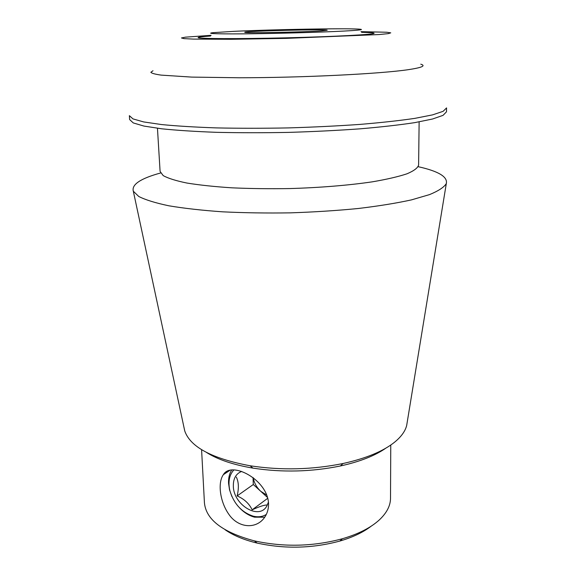 <?xml version="1.0" encoding="UTF-8"?>
<svg xmlns="http://www.w3.org/2000/svg" width="576" height="576" viewBox="0 0 576 576"><rect width="100%" height="100%" fill="white"/><g stroke="black" fill="none" stroke-linecap="round" stroke-linejoin="round"><path stroke-width="0.86" d="M321.142 30.91C301.932 32.206 242.201 33.25 244.793 32.27C243.54 31.054 328.399 28.98 327.211 30.254L321.142 30.91M264.722 517.205L254.549 517.176C249.134 515.722 244.152 512.633 239.594 507.917M231.84 496.411L229.536 489.838L228.557 483.286C228.348 478.152 229.378 473.746 231.646 470.066M268.546 503.798C268.61 509.436 267.034 514.318 263.815 518.45C255.118 529.445 238.046 527.702 228.967 514.49C219.758 501.523 217.591 482.645 223.366 474.674C231.264 460.613 267.847 479.65 268.546 503.798M360.986 31.658L386.698 32.242L390.751 32.846L388.296 33.631L378.979 34.56L286.178 38.376L231.235 39.29L193.298 39.096L183.946 38.621L181.454 37.958L185.479 37.159L211.126 35.316M361.634 32.328C369.749 32.501 373.896 32.81 374.09 33.264C375.026 34.459 335.218 36.634 286.164 37.829C237.11 39.031 197.237 38.801 198.115 37.562C198.288 37.102 202.414 36.59 210.506 36.022M206.539 452.477C217.786 459.562 233.258 464.782 252.95 468.122C282.211 472.608 311.35 471.895 340.358 465.984C359.856 461.686 375.055 455.717 385.942 448.092M201.586 449.662L204.43 502.805C205.999 519.638 222.66 532.332 254.398 540.878C283.925 547.294 313.279 546.581 342.461 538.726C358.553 533.981 370.858 527.688 379.39 519.854C386.777 512.878 390.485 505.678 390.514 498.254L390.758 445.039M228.017 471.002L225.41 472.536M225.079 529.733C233.287 535.457 243.972 539.906 257.119 543.082C284.861 549.13 312.437 548.46 339.847 541.058C352.829 537.25 363.283 532.282 371.203 526.162M153 70.726L150.854 72.295C151.675 73.31 155.117 74.254 161.194 75.118L191.664 77.098L239.213 77.767C303.516 77.695 380.642 73.829 408.434 69.653C421.999 67.608 426.11 65.786 420.768 64.181M446.573 107.906L443.11 111.326L432.583 114.869L414.878 118.361C399.629 120.607 381.341 122.623 360.014 124.402C337.327 125.986 313.445 127.152 288.36 127.908C263.275 128.383 239.364 128.383 216.626 127.908C195.235 127.174 176.875 126.058 161.532 124.553L143.676 121.932L132.991 118.908L129.362 115.661L129.636 119.563L133.265 122.926L143.95 126.072L161.791 128.808C177.113 130.378 195.458 131.551 216.828 132.336C239.537 132.847 263.419 132.862 288.475 132.394C313.524 131.638 337.378 130.45 360.029 128.837C381.334 127.008 399.6 124.942 414.828 122.623L432.518 119.016L443.038 115.358L446.494 111.816L446.573 107.906M419.126 121.882L418.608 165.096C417.773 167.969 413.899 170.87 406.987 173.801C398.297 176.688 386.77 179.359 372.398 181.822C349.092 185.278 320.206 187.668 289.843 188.568C269.597 188.899 250.265 188.647 231.84 187.819C214.459 186.682 199.476 185.083 186.876 183.038C175.954 180.792 168.055 178.308 163.188 175.594L160.092 171.41L157.457 128.275M418.198 166.694C438.48 171.202 447.847 176.832 446.306 183.578C444.06 187.25 438.466 190.93 429.523 194.609L411.473 199.879C396.389 203.184 378.648 206.057 358.25 208.498C336.686 210.614 314.078 212.062 290.441 212.854C266.789 213.221 244.138 212.875 222.494 211.817C202.003 210.37 184.14 208.368 168.912 205.805C155.527 202.99 145.476 199.886 138.766 196.481L133.322 191.225C131.458 184.558 140.544 178.481 160.582 172.987M407.225 422.086L406.663 425.527C405.223 431.208 401.227 436.738 394.675 442.123C383.27 451.282 366.084 458.402 343.102 463.5C312.228 469.757 281.225 470.52 250.085 465.768C212.083 458.626 190.303 447.019 184.745 430.949L184.01 427.543M351.446 30.636C361.685 29.938 364.039 29.426 358.517 29.095C343.908 28.174 272.081 29.513 234.079 31.334L213.466 32.638C203.609 33.653 220.255 34.207 254.952 33.725C289.519 33.257 333.583 31.824 351.446 30.636M233.82 469.958C229.212 475.092 227.909 482.033 229.903 490.774C233.899 503.834 241.632 512.294 253.116 516.139C258.12 517.378 262.526 516.809 266.314 514.433M268.43 502.121L266.882 505.908C259.171 520.596 233.287 504.799 233.338 486C233.23 478.548 235.994 473.688 241.646 471.42M253.037 477.576L253.303 484.51L237.132 495.929C238.997 488.196 238.723 481.918 236.318 477.094M237.132 495.929C244.188 498.967 249.199 503.604 252.158 509.832C259.02 506.693 263.88 505.08 266.746 505.001M266.702 495.094L260.676 491.242C256.651 487.44 254.16 482.926 253.202 477.691M253.303 484.51L267.502 497.477M267.725 498.29L252.158 509.832M229.781 470.412L223.366 474.667M406.663 425.527L446.306 183.578M184.745 430.949L133.322 191.225M340.358 465.984L343.102 463.5M252.95 468.122L250.085 465.768M339.847 541.058L342.461 538.726M257.119 543.082L254.398 540.878M253.116 516.139L254.549 517.176M229.903 490.774L229.536 489.838"/></g></svg>
